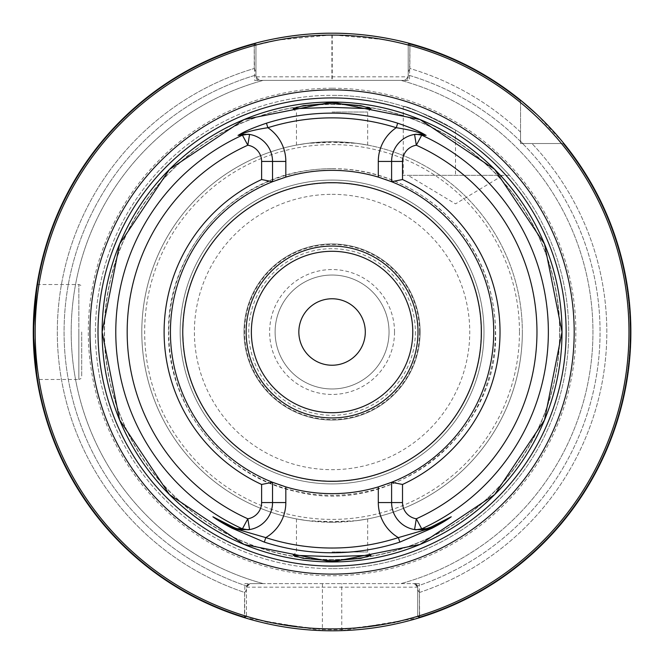 <?xml version="1.0" encoding="UTF-8"?>
<svg xmlns="http://www.w3.org/2000/svg" width="664" height="664" viewBox="0 0 664 664"><rect width="100%" height="100%" fill="white"/><g stroke="black" fill="none" stroke-linecap="round" stroke-linejoin="round"><path stroke-width="0.5" stroke-dasharray="3.32 2.49" d="M332.066 180.085A151.915 151.915 0 0 1 483.99 332A151.915 151.915 0 0 1 332.066 483.915A151.915 151.915 0 0 1 180.151 332A151.915 151.915 0 0 1 332.066 180.085A151.915 151.915 0 0 1 483.99 332A151.915 151.915 0 0 1 332.066 483.915A151.915 151.915 0 0 1 180.151 332A151.915 151.915 0 0 1 332.066 180.085A151.915 151.915 0 0 1 483.99 332A151.915 151.915 0 0 1 332.066 483.915A151.915 151.915 0 0 1 180.151 332A151.915 151.915 0 0 1 332.066 180.085A151.915 151.915 0 0 1 483.99 332A151.915 151.915 0 0 1 332.066 483.915A151.915 151.915 0 0 1 180.151 332A151.915 151.915 0 0 1 332.066 180.085A151.915 151.915 0 0 1 483.99 332A151.915 151.915 0 0 1 332.066 483.915A151.915 151.915 0 0 1 180.151 332A151.915 151.915 0 0 1 332.066 180.085A151.915 151.915 0 0 1 483.99 332A151.915 151.915 0 0 1 332.066 483.915A151.915 151.915 0 0 1 180.151 332A151.915 151.915 0 0 1 332.066 180.085A151.915 151.915 0 0 1 483.99 332A151.915 151.915 0 0 1 332.066 483.915A151.915 151.915 0 0 1 180.151 332A151.915 151.915 0 0 1 332.066 180.085A151.915 151.915 0 0 1 483.99 332A151.915 151.915 0 0 1 332.066 483.915A151.915 151.915 0 0 1 180.151 332A151.915 151.915 0 0 1 332.066 180.085A151.915 151.915 0 0 1 483.99 332A151.915 151.915 0 0 1 332.066 483.915A151.915 151.915 0 0 1 180.151 332A151.915 151.915 0 0 1 332.066 180.085A151.915 151.915 0 0 1 483.99 332A151.915 151.915 0 0 1 332.066 483.915A151.915 151.915 0 0 1 180.151 332A151.915 151.915 0 0 1 332.066 180.085M332.066 182.932A149.068 149.068 0 0 1 481.134 332A149.068 149.068 0 0 1 332.066 481.068A149.068 149.068 0 0 1 182.998 332A149.068 149.068 0 0 1 332.066 182.932A149.068 149.068 0 0 1 481.134 332A149.068 149.068 0 0 1 332.066 481.068A149.068 149.068 0 0 1 182.998 332A149.068 149.068 0 0 1 332.066 182.932A149.068 149.068 0 0 1 481.134 332A149.068 149.068 0 0 1 332.066 481.068A149.068 149.068 0 0 1 182.998 332A149.068 149.068 0 0 1 332.066 182.932A149.068 149.068 0 0 1 481.134 332A149.068 149.068 0 0 1 332.066 481.068A149.068 149.068 0 0 1 182.998 332A149.068 149.068 0 0 1 332.066 182.932A149.068 149.068 0 0 1 481.134 332A149.068 149.068 0 0 1 332.066 481.068A149.068 149.068 0 0 1 182.998 332A149.068 149.068 0 0 1 332.066 182.932A149.068 149.068 0 0 1 481.134 332A149.068 149.068 0 0 1 332.066 481.068A149.068 149.068 0 0 1 182.998 332A149.068 149.068 0 0 1 332.066 182.932A149.068 149.068 0 0 1 481.134 332A149.068 149.068 0 0 1 332.066 481.068M332.066 298.767A33.233 33.233 0 0 0 298.841 332A33.233 33.233 0 0 0 332.066 365.233A33.233 33.233 0 0 0 365.3 332A33.233 33.233 0 0 0 332.066 298.767M408.028 175.338L502.972 175.338L408.028 175.338L455.504 203.865L502.972 175.338M389.038 332A56.971 56.971 0 0 1 332.066 388.971A56.971 56.971 0 0 1 275.103 332A56.971 56.971 0 0 1 332.066 275.029A56.971 56.971 0 0 1 389.038 332A56.971 56.971 0 0 1 332.066 388.971A56.971 56.971 0 0 1 275.103 332A56.971 56.971 0 0 1 332.066 275.029A56.971 56.971 0 0 1 389.038 332M394.524 332A62.449 62.449 0 0 1 332.066 394.449A62.449 62.449 0 0 1 269.617 332A62.449 62.449 0 0 1 332.066 269.551A62.449 62.449 0 0 1 394.524 332M332.066 568.658A236.658 236.658 0 0 1 95.417 332A236.658 236.658 0 0 1 332.066 95.342A236.658 236.658 0 0 1 568.724 332A236.658 236.658 0 0 1 332.066 568.658A236.658 236.658 0 0 1 95.417 332A236.658 236.658 0 0 1 332.066 95.342A236.658 236.658 0 0 1 568.724 332A236.658 236.658 0 0 1 332.066 568.658A236.658 236.658 0 0 0 568.724 332A236.658 236.658 0 0 0 332.066 95.342M81.689 332L81.689 376.629L81.689 332M33.416 341.271L33.831 350.243M34.453 358.527L35.159 365.549M36.512 375.915L37.068 379.476L78.842 379.476L78.842 332L78.842 379.476L80.842 378.654L81.689 376.629M255.947 43.733L255.947 76.825L255.947 45.102L255.947 71.944L254.254 68.492L255.947 71.944L255.947 75.049L255.947 43.733L254.91 43.334A298.8 298.8 0 0 0 244.559 617.694L322.372 630.642A298.8 298.8 0 0 0 341.769 630.642L419.582 617.694L417.689 616.624L395.404 622.616L341.728 629.514A297.671 297.671 0 0 1 322.405 629.514L268.712 622.608L246.452 616.624L246.452 587.175A3.561 3.561 0 0 1 246.643 586.013L250.013 583.614L263.193 583.614A260.869 260.869 0 0 1 263.193 80.385L259.508 80.385L255.947 76.825L255.947 75.049L255.947 76.825L259.508 80.385L263.193 80.385A260.869 260.869 0 0 0 263.193 583.614L250.013 583.614L246.643 586.013A3.561 3.561 0 0 0 246.452 587.175L417.689 587.175L417.689 616.466L417.689 587.175A3.561 3.561 0 0 0 417.49 586.013A3.561 3.561 0 0 1 417.689 587.175L417.689 616.624L417.689 587.175L414.128 583.614L417.49 586.013L414.128 583.614L244.842 583.614L244.476 617.669L244.642 592.471A274.755 274.755 0 0 1 254.254 68.492L254.204 43.525A298.8 298.8 0 0 0 244.476 617.669L246.452 616.474L246.452 587.175L250.013 583.614A3.561 3.561 0 0 0 246.452 587.175M272.539 502.573A27.349 27.349 0 0 1 249.573 529.565A27.349 27.349 0 0 0 272.539 502.573L272.539 482.288A161.651 161.651 0 0 1 332.066 170.349A161.651 161.651 0 0 1 493.717 332A161.651 161.651 0 0 1 332.066 493.651A161.651 161.651 0 0 1 170.424 332A161.651 161.651 0 0 1 332.066 170.349A161.651 161.651 0 0 1 391.602 482.288L391.602 502.573A27.349 27.349 0 0 0 414.568 529.565A27.349 27.349 0 0 1 391.602 502.573M332.066 551.991L367.673 551.991L332.066 551.991M332.066 112.008L367.673 112.008L332.066 112.008M356.344 143.283A190.278 190.278 0 0 1 522.344 332A190.278 190.278 0 0 1 332.066 522.277A190.278 190.278 0 0 1 141.797 332A190.278 190.278 0 0 1 307.789 143.283L296.468 145.084L306.884 143.399L332.066 141.722L357.249 143.399L367.673 145.084L356.344 143.283L332.066 142.328L307.789 143.283M356.344 520.717L367.673 518.916L357.257 520.601L332.066 522.277L306.892 520.601L296.468 518.916L307.789 520.717L332.066 521.672L356.344 520.717A190.278 190.278 0 0 0 522.344 332A190.278 190.278 0 0 1 356.344 520.717M307.789 520.717A190.278 190.278 0 0 1 141.797 332A190.278 190.278 0 0 1 332.066 141.722A190.278 190.278 0 0 1 522.344 332A190.278 190.278 0 0 0 332.066 141.722A190.278 190.278 0 0 0 141.797 332A190.278 190.278 0 0 0 307.789 520.717M390.54 482.703A161.651 161.651 0 0 1 272.804 482.396M332.066 559.578A227.578 227.578 0 0 1 104.497 332A227.578 227.578 0 0 1 332.066 104.422A227.578 227.578 0 0 1 559.644 332A227.578 227.578 0 0 1 332.066 559.578A227.578 227.578 0 0 1 104.497 332A227.578 227.578 0 0 1 332.066 104.422A227.578 227.578 0 0 1 559.644 332A227.578 227.578 0 0 1 332.066 559.578A227.578 227.578 0 0 0 559.644 332A227.578 227.578 0 0 0 332.066 104.422A227.578 227.578 0 0 1 559.644 332A227.578 227.578 0 0 1 332.066 559.578M251.365 332A80.709 80.709 0 0 0 332.066 412.709A80.709 80.709 0 0 0 412.776 332A80.709 80.709 0 0 0 332.066 251.291A80.709 80.709 0 0 0 251.365 332M420.129 332A88.063 88.063 0 0 1 332.066 420.063A88.063 88.063 0 0 1 244.003 332A88.063 88.063 0 0 1 332.066 243.937A88.063 88.063 0 0 1 420.129 332A88.063 88.063 0 0 1 332.066 420.063A88.063 88.063 0 0 1 244.003 332A88.063 88.063 0 0 1 332.066 243.937A88.063 88.063 0 0 1 420.129 332A88.063 88.063 0 0 1 332.066 420.063A88.063 88.063 0 0 1 244.003 332A88.063 88.063 0 0 1 332.066 243.937A88.063 88.063 0 0 1 420.129 332M332.066 194.328A137.672 137.672 0 0 1 469.747 332A137.672 137.672 0 0 1 332.066 469.672A137.672 137.672 0 0 1 194.394 332A137.672 137.672 0 0 1 332.066 194.328M254.412 43.708L255.947 45.102L254.204 43.525L254.627 80.385L409.505 80.385L409.937 43.525L409.879 68.492A274.755 274.755 0 0 1 520.543 132.078L520.543 143.532L563.935 143.532L524.104 143.532L563.935 143.532L536.927 114.482M563.935 143.532L520.543 143.532L520.543 100.139L520.543 139.971A3.561 3.561 0 0 0 524.104 143.532A3.561 3.561 0 0 1 520.543 139.971L520.543 132.078A274.755 274.755 0 0 0 409.879 68.492L409.862 44.239L409.231 43.334A298.8 298.8 0 0 1 409.713 43.467A298.8 298.8 0 0 0 409.231 43.334L408.194 43.401L408.194 75.049L408.194 71.944L409.879 68.492L408.194 71.944L408.194 45.102L408.194 76.825L404.633 80.385L400.948 80.385A260.869 260.869 0 0 1 400.948 583.614A260.869 260.869 0 0 0 400.948 80.385L404.633 80.385L408.194 76.825L408.194 75.049L408.194 76.825A3.561 3.561 0 0 1 404.633 80.385L409.505 80.385M509.446 175.338A236.658 236.658 0 0 0 455.504 130.078C425.483 114.283 408.069 106.364 403.28 106.315C407.903 106.29 425.309 114.216 455.504 130.078C425.483 114.283 408.069 106.364 403.28 106.315C407.903 106.29 425.309 114.216 455.504 130.078A236.658 236.658 0 0 1 509.446 175.338L403.28 175.338L509.446 175.338M419.582 617.694L417.689 616.624L419.582 617.694L419.416 617.005L417.689 616.466L419.665 617.669L419.299 583.614L244.842 583.614M419.432 592.495A274.755 274.755 0 0 0 531.989 143.532A274.755 274.755 0 0 1 419.499 592.471L419.482 616.981A298.086 298.086 0 0 0 563.014 143.532A298.086 298.086 0 0 1 419.416 617.005L419.432 592.495L417.689 590.18M417.689 589.898L419.499 592.471M35.956 292.027L35.806 293.148M33.275 329.676A298.8 298.8 0 0 1 33.416 322.745A298.8 298.8 0 0 0 33.275 329.676M244.642 592.471L246.452 589.898M246.452 590.18L244.709 592.495A274.755 274.755 0 0 1 254.254 68.492L254.279 44.239A298.086 298.086 0 0 0 244.659 616.981L246.452 616.383M244.709 592.495L244.726 617.005A298.086 298.086 0 0 1 254.279 44.239L254.91 43.334A298.8 298.8 0 0 0 244.559 617.694L246.452 616.624L244.726 617.005M391.602 161.427A27.349 27.349 0 0 1 414.568 134.435A27.349 27.349 0 0 0 391.602 161.427L391.602 181.712A161.651 161.651 0 0 1 332.066 493.651A161.651 161.651 0 0 1 272.539 181.712L272.539 161.427A27.349 27.349 0 0 0 249.573 134.435A27.349 27.349 0 0 1 272.539 161.427M273.601 181.297A161.651 161.651 0 0 1 389.76 180.998M213.318 517.024L232.085 526.585M431.708 526.76L450.823 517.024M237.637 528.851A27.349 27.349 0 0 0 240.028 529.424A27.349 27.349 0 0 1 237.637 528.851M241.256 529.631A27.349 27.349 0 0 0 248.095 529.764A27.349 27.349 0 0 1 241.256 529.631M248.469 134.277A27.349 27.349 0 0 0 241.256 134.369A27.349 27.349 0 0 1 248.469 134.277M422.877 134.369A27.349 27.349 0 0 0 415.647 134.286A27.349 27.349 0 0 1 422.877 134.369M415.772 529.731A27.349 27.349 0 0 0 422.877 529.631A27.349 27.349 0 0 1 415.772 529.731M254.038 43.567L255.947 45.21L278.174 40.023L332.232 34.893L385.95 39.749L408.194 44.828L408.194 76.825L255.947 76.825L259.508 80.385L404.633 80.385L408.194 76.825A3.561 3.561 0 0 1 404.633 80.385M409.771 43.475L408.194 44.828L408.194 43.401M254.627 80.385L259.508 80.385A3.561 3.561 0 0 1 255.947 76.825M255.947 45.376L254.627 45.376A296.899 296.899 0 0 0 244.842 615.802L246.452 615.802M408.194 45.376L409.505 45.376A296.899 296.899 0 0 1 520.543 102.588M419.299 583.614L414.128 583.614A3.561 3.561 0 0 1 417.689 587.175A3.561 3.561 0 0 0 414.128 583.614M244.476 617.669L246.452 616.474L244.476 617.669M246.452 616.624L244.559 617.694L246.452 616.624M417.689 615.802L419.299 615.802A296.899 296.899 0 0 0 561.478 143.532M417.689 616.474L419.665 617.669L417.689 616.474M417.689 616.383L419.482 616.981M332.066 168.689A163.311 163.311 0 0 0 168.756 332A163.311 163.311 0 0 0 332.066 495.311A163.311 163.311 0 0 0 495.377 332A163.311 163.311 0 0 0 332.066 168.689M332.066 88.221A243.779 243.779 0 0 0 88.295 332A243.779 243.779 0 0 0 332.066 575.779A243.779 243.779 0 0 0 575.846 332A243.779 243.779 0 0 0 332.066 88.221M322.405 583.614L322.372 630.642M519.472 332A187.406 187.406 0 0 1 332.066 519.406A187.406 187.406 0 0 1 144.661 332A187.406 187.406 0 0 1 332.066 144.594A187.406 187.406 0 0 1 519.472 332M332.066 102.09A229.91 229.91 0 0 1 561.976 332A229.91 229.91 0 0 1 332.066 561.91A229.91 229.91 0 0 1 102.156 332A229.91 229.91 0 0 1 332.066 102.09M332.066 104.231A227.769 227.769 0 0 1 559.835 332A227.769 227.769 0 0 1 332.066 559.769A227.769 227.769 0 0 1 104.298 332A227.769 227.769 0 0 1 332.066 104.231M493.717 332A161.651 161.651 0 0 1 332.066 493.651A161.651 161.651 0 0 1 170.424 332M170.274 332A161.792 161.792 0 0 1 332.066 170.208A161.792 161.792 0 0 1 493.867 332A161.792 161.792 0 0 1 332.066 493.792A161.792 161.792 0 0 1 170.274 332M419.557 332A87.49 87.49 0 0 1 332.066 419.49A87.49 87.49 0 0 1 244.584 332A87.49 87.49 0 0 1 332.066 244.51A87.49 87.49 0 0 1 419.557 332M415.39 332A83.315 83.315 0 0 1 332.066 415.315A83.315 83.315 0 0 1 248.751 332A83.315 83.315 0 0 1 332.066 248.685A83.315 83.315 0 0 1 415.39 332M520.543 101.052A298.086 298.086 0 0 0 409.862 44.239A298.086 298.086 0 0 1 520.543 101.052M520.543 141.482A267.99 267.99 0 0 0 408.194 75.049A267.99 267.99 0 0 1 417.49 586.013A267.99 267.99 0 0 0 522.585 143.532M246.643 586.013A267.99 267.99 0 0 1 255.947 75.049A267.99 267.99 0 0 0 246.643 586.013M263.193 583.614A260.869 260.869 0 0 1 263.193 80.385M331.9 34.893L331.9 80.385M332.232 34.893L332.232 80.385M255.947 45.102L254.204 43.525M341.769 630.642L341.728 583.614M78.842 332L78.842 284.524L78.842 332M455.504 130.078L455.504 175.338L455.504 130.078M367.673 518.916L367.673 551.991L370.96 555.278M296.468 145.084L296.468 112.008L293.181 108.722M168.523 332C167.195 406.493 223.403 476.652 296.393 491.609C394.092 517.007 499.087 432.903 495.618 332C494.655 282.175 475.548 240.725 438.281 207.641C397.338 174.225 350.882 162.298 298.908 171.851C224.789 185.787 167.137 256.594 168.523 332M367.673 145.084L367.673 112.008L370.96 108.722M296.468 518.916L296.468 551.991L293.181 555.278M37.068 284.524L78.842 284.524L80.842 285.346L81.689 287.371M403.28 106.315L403.28 175.338"/><path stroke-width="1" d="M332.066 365.233A33.233 33.233 0 0 1 298.841 332A33.233 33.233 0 0 1 332.066 298.767A33.233 33.233 0 0 1 365.3 332A33.233 33.233 0 0 1 332.066 365.233M37.068 379.476L33.266 332L33.416 341.271M33.831 350.243L34.453 358.527M35.159 365.549L36.512 375.915M332.066 560.864L360.842 558.349L370.96 555.278L332.066 556.623L293.181 555.278L303.332 558.349L332.066 560.864M332.066 103.136L303.29 105.659L293.181 108.722L332.066 107.377L370.96 108.722L360.826 105.651L332.066 103.136M378.306 486.895A161.651 161.651 0 0 1 285.827 486.895L285.827 502.573A40.637 40.637 0 0 1 265.774 537.608L264.322 542.123L232.118 528.237C223.477 523.747 217.07 519.92 212.903 516.775L232.782 526.934L213.318 517.024C218.024 520.202 224.349 523.83 232.284 527.897L265.774 537.608A216.032 216.032 0 0 0 398.358 537.608A40.637 40.637 0 0 1 378.306 502.573L378.306 486.895L391.602 482.288A161.651 161.651 0 0 1 390.54 482.703M272.804 482.396A161.651 161.651 0 0 1 272.539 482.288L285.827 486.895M332.066 574.111A242.111 242.111 0 0 1 89.955 332A242.111 242.111 0 0 1 332.066 89.889A242.111 242.111 0 0 1 574.186 332A242.111 242.111 0 0 1 332.066 574.111M417.996 332A85.93 85.93 0 0 1 332.066 417.93A85.93 85.93 0 0 1 246.145 332A85.93 85.93 0 0 1 332.066 246.07A85.93 85.93 0 0 1 417.996 332M412.776 332A80.709 80.709 0 0 1 332.066 412.709A80.709 80.709 0 0 1 251.365 332A80.709 80.709 0 0 1 332.066 251.291A80.709 80.709 0 0 1 412.776 332M409.771 43.475L408.468 43.135C418.353 46.115 379.119 32.968 332.066 33.2A298.8 298.8 0 0 1 630.866 332A298.8 298.8 0 0 1 332.066 630.8A298.8 298.8 0 0 1 33.266 332A298.8 298.8 0 0 1 332.066 33.2C284.806 32.959 245.248 46.273 255.399 43.201L254.038 43.567M425.284 134.958L424.113 134.576C417.639 131.837 408.352 129.546 396.25 127.712L397.678 123.189C410.875 127.687 420.071 131.613 425.284 134.958A217.983 217.983 0 0 1 426.105 135.348L421.723 135.165L416.32 145.217A16.426 16.426 0 0 0 402.517 161.427L402.517 179.537L391.602 181.712A161.651 161.651 0 0 1 391.602 482.288L402.517 484.463L402.517 502.573A16.426 16.426 0 0 0 416.32 518.783L421.723 528.834L426.105 528.652A217.983 217.983 0 0 1 425.292 529.042L431.359 526.934L451.238 516.775C447.005 519.962 440.597 523.788 432.023 528.237L399.819 542.123A220.772 220.772 0 0 1 264.322 542.123M402.517 179.537A167.95 167.95 0 0 1 402.517 484.463M272.539 482.288L272.539 502.573A27.349 27.349 0 0 1 249.573 529.565L241.256 529.631A27.349 27.349 0 0 1 240.028 529.424L238.849 529.042A217.983 217.983 0 0 1 238.036 528.652L242.418 528.834L247.821 518.783A16.426 16.426 0 0 0 261.616 502.573L261.616 484.463L272.539 482.288A161.651 161.651 0 0 1 272.539 181.712L261.616 179.537L261.616 161.427A16.426 16.426 0 0 0 247.821 145.217L242.418 135.165L238.036 135.348A217.983 217.983 0 0 1 238.857 134.958C244.061 131.613 253.266 127.687 266.463 123.189A218.871 218.871 0 0 1 397.678 123.189M536.927 114.482L520.543 100.139A298.8 298.8 0 0 0 409.937 43.525A298.8 298.8 0 0 1 520.543 100.139A298.8 298.8 0 0 0 409.713 43.467A298.8 298.8 0 0 1 520.543 100.139A298.8 298.8 0 0 0 409.937 43.525M563.935 143.532A298.8 298.8 0 0 1 419.582 617.694A298.8 298.8 0 0 0 563.935 143.532A298.8 298.8 0 0 1 419.665 617.669A298.8 298.8 0 0 0 563.935 143.532A298.8 298.8 0 0 1 419.665 617.669L419.482 616.981M409.862 44.239L409.231 43.334M33.266 332L37.068 284.524L35.956 292.027M35.806 293.148L33.266 331.311M244.476 617.669A298.8 298.8 0 0 1 33.275 329.676A298.8 298.8 0 0 0 244.476 617.669M33.416 322.745A298.8 298.8 0 0 1 254.204 43.525A298.8 298.8 0 0 0 33.416 322.745M244.726 617.005L244.559 617.694M254.91 43.334L254.279 44.239M399.819 542.123L398.358 537.608L431.849 527.897C439.751 523.854 446.075 520.227 450.823 517.024L431.359 526.934L425.292 529.042M426.105 528.652L422.877 529.631A27.349 27.349 0 0 0 424.113 529.424M422.877 529.631A27.349 27.349 0 0 0 431.359 526.934A27.349 27.349 0 0 1 422.877 529.631L414.568 529.565A27.349 27.349 0 0 1 391.602 502.573L391.602 482.288M389.76 180.998A161.651 161.651 0 0 1 391.337 181.604A161.651 161.651 0 0 1 391.602 181.712L391.602 161.427A27.349 27.349 0 0 1 414.568 134.435L422.877 134.369L426.105 135.348M285.827 177.105A161.651 161.651 0 0 1 378.306 177.105L378.306 161.427A40.637 40.637 0 0 1 396.25 127.712A214.132 214.132 0 0 0 267.882 127.712A40.637 40.637 0 0 1 285.827 161.427L285.827 177.105L272.539 181.712A161.651 161.651 0 0 1 273.601 181.297M391.602 181.712L378.306 177.105M414.568 134.435A27.349 27.349 0 0 1 415.647 134.286A27.349 27.349 0 0 0 414.568 134.435L416.32 145.217A204.91 204.91 0 0 1 416.32 518.783L414.568 529.565A27.349 27.349 0 0 0 415.772 529.731A27.349 27.349 0 0 1 414.568 529.565M416.046 134.236L421.723 135.165A216.29 216.29 0 0 1 421.723 528.834L416.046 529.764M238.036 135.348L241.256 134.369L249.573 134.435A27.349 27.349 0 0 1 272.539 161.427L272.539 181.712M261.616 484.463A167.95 167.95 0 0 1 261.616 179.537M248.095 134.236L242.418 135.165A216.29 216.29 0 0 0 242.418 528.834L248.095 529.764A27.349 27.349 0 0 0 249.573 529.565L247.821 518.783A204.91 204.91 0 0 1 247.821 145.217L249.573 134.435A27.349 27.349 0 0 0 248.469 134.277A27.349 27.349 0 0 1 249.573 134.435M238.849 529.042L240.028 529.424A27.349 27.349 0 0 0 241.256 529.631L238.036 528.652M232.085 526.585L232.782 526.934A27.349 27.349 0 0 0 237.637 528.851L238.816 529.166M432.023 528.237L431.708 526.76M241.256 134.369A27.349 27.349 0 0 0 240.028 134.576L238.857 134.958M266.463 123.189L267.882 127.712C255.789 129.546 246.502 131.837 240.028 134.576M424.113 134.576A27.349 27.349 0 0 0 422.877 134.369M213.318 517.024A4.748 4.258 -63 0 1 212.903 516.775M450.823 517.024A4.748 4.258 -117 0 0 451.238 516.775M332.066 102.049A229.952 229.952 0 0 1 562.018 332A229.952 229.952 0 0 1 332.066 561.951A229.952 229.952 0 0 1 102.123 332A229.952 229.952 0 0 1 332.066 102.049L420.071 119.553L494.672 169.403L544.513 244.003L562.018 332L544.513 419.997L494.672 494.597L420.063 544.447L332.066 561.951L244.07 544.447L169.469 494.597L119.628 420.005L102.123 332.008L119.62 244.003L169.461 169.403L244.07 119.553L332.066 102.049M332.066 566.068A234.068 234.068 0 0 1 98.006 332A234.068 234.068 0 0 1 332.066 97.932A234.068 234.068 0 0 1 566.135 332A234.068 234.068 0 0 1 332.066 566.068M481.375 332A149.309 149.309 0 0 1 332.066 481.309A149.309 149.309 0 0 1 182.766 332A149.309 149.309 0 0 1 332.066 182.691A149.309 149.309 0 0 1 481.375 332M332.066 628.899A296.899 296.899 0 0 0 628.974 332A296.899 296.899 0 0 0 332.066 35.101A296.899 296.899 0 0 0 35.167 332A296.899 296.899 0 0 0 332.066 628.899M332.066 630.8A298.8 298.8 0 0 1 33.266 332A298.8 298.8 0 0 1 332.066 33.2M402.517 502.573L378.306 502.573M378.306 161.427L402.517 161.427M232.118 528.237L232.782 526.934A27.349 27.349 0 0 0 237.637 528.851M240.028 529.424A27.349 27.349 0 0 0 241.256 529.631M248.095 529.764A27.349 27.349 0 0 0 249.573 529.565M285.827 502.573L261.616 502.573M261.616 161.427L285.827 161.427M235.936 528.303L236.757 528.586M427.375 528.586L428.205 528.303M425.317 529.166L426.495 528.851"/></g></svg>
